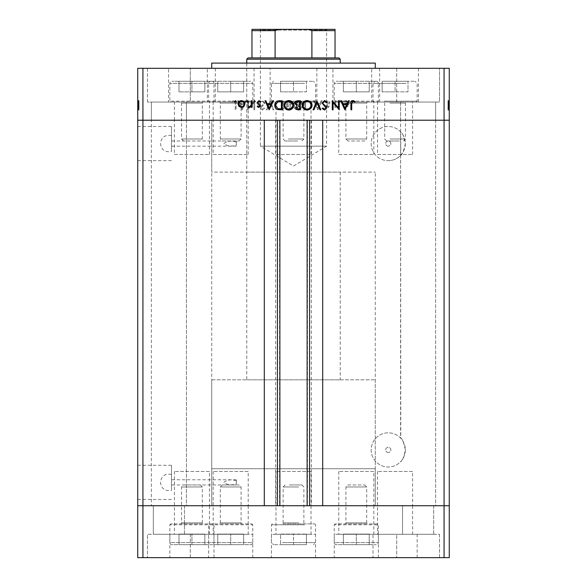 <?xml version="1.0" encoding="UTF-8"?>
<svg xmlns="http://www.w3.org/2000/svg" width="587" height="587" viewBox="0 0 587 587"><rect width="100%" height="100%" fill="white"/><g stroke="black" fill="none" stroke-linecap="round" stroke-linejoin="round"><path stroke-width="0.44" stroke-dasharray="2.94 2.2" d="M222.312 140.983L239.078 140.983L222.312 140.983L220.308 138.98L220.308 103.077A1.042 1.042 0 0 0 219.274 102.043L242.115 102.043L219.274 102.043M239.078 140.983L241.081 138.98L241.081 103.077A1.042 1.042 0 0 1 242.115 102.043M241.081 138.98L220.308 138.98L241.081 138.98M251.874 102.043L209.508 102.043L251.874 102.043L252.762 101.155L208.627 101.155L208.627 83.347L252.762 83.347L208.627 83.347A2.077 2.077 0 0 1 210.704 81.27L250.686 81.27L210.704 81.27M209.508 102.043L208.627 101.155L252.762 101.155L252.762 83.347A2.077 2.077 0 0 0 250.686 81.27M230.691 81.27L243.62 81.27L230.691 81.27L230.691 91.865L243.62 91.865L230.691 91.865L230.691 81.27M243.62 91.865L243.62 81.27L243.62 91.865M217.77 91.865L230.691 91.865L217.77 91.865L217.77 81.27L217.77 91.865M200.306 140.983L183.54 140.983L200.306 140.983L202.31 138.98L202.31 103.077A1.042 1.042 0 0 1 203.344 102.043L180.502 102.043L203.344 102.043M183.54 140.983L181.537 138.98L181.537 103.077A1.042 1.042 0 0 0 180.502 102.043M181.537 138.98L202.31 138.98L181.537 138.98M170.744 102.043L213.11 102.043L170.744 102.043L169.856 101.155L213.991 101.155L213.991 83.347L169.856 83.347L213.991 83.347A2.077 2.077 0 0 0 211.914 81.27L171.932 81.27L211.914 81.27M213.11 102.043L213.991 101.155L169.856 101.155L169.856 83.347A2.077 2.077 0 0 1 171.932 81.27M191.927 81.27L204.856 81.27L178.998 81.27L191.927 81.27L191.927 91.865L178.998 91.865L191.927 91.865L191.927 81.27M178.998 91.865L178.998 81.27L178.998 91.865M204.856 91.865L191.927 91.865L204.856 91.865L204.856 81.27L204.856 91.865M299.209 102.043L282.076 102.043L299.209 102.043M297.69 140.983L285.113 140.983L297.69 140.983M288.305 138.98L303.883 138.98L288.305 138.98M304.095 102.043L272.317 102.043L304.095 102.043M282.464 101.155L315.564 101.155L282.464 101.155M283.506 81.27L313.487 81.27L283.506 81.27M280.571 81.27L293.5 81.27L280.571 81.27L280.571 91.865L280.571 81.27M306.429 81.27L293.5 81.27L306.429 81.27L306.429 91.865L280.571 91.865L293.5 91.865L293.5 81.27L293.5 91.865L306.429 91.865L306.429 81.27M400.789 102.043L383.656 102.043L400.789 102.043M399.27 140.983L386.694 140.983L399.27 140.983M389.885 138.98L405.463 138.98L389.885 138.98M405.668 102.043L373.89 102.043L405.668 102.043M384.045 101.155L417.144 101.155L384.045 101.155M385.079 81.27L415.068 81.27L385.079 81.27M382.144 81.27L395.073 81.27L382.144 81.27L382.144 91.865L382.144 81.27M408.002 81.27L395.073 81.27L408.002 81.27L408.002 91.865L382.144 91.865L395.073 91.865L395.073 81.27L395.073 91.865L408.002 91.865L408.002 81.27M364.688 140.983L347.922 140.983L364.688 140.983L366.692 138.98L366.692 103.077A1.042 1.042 0 0 1 367.726 102.043L344.885 102.043L367.726 102.043M347.922 140.983L345.919 138.98L345.919 103.077A1.042 1.042 0 0 0 344.885 102.043M345.919 138.98L366.692 138.98L345.919 138.98M335.126 102.043L377.492 102.043L335.126 102.043L334.238 101.155L378.373 101.155L378.373 83.347L334.238 83.347L378.373 83.347A2.077 2.077 0 0 0 376.296 81.27L336.314 81.27L376.296 81.27M377.492 102.043L378.373 101.155L334.238 101.155L334.238 83.347A2.077 2.077 0 0 1 336.314 81.27M356.309 81.27L343.38 81.27L356.309 81.27L356.309 91.865L343.38 91.865L356.309 91.865L356.309 81.27M343.38 91.865L343.38 81.27L343.38 91.865M369.23 91.865L356.309 91.865L369.23 91.865L369.23 81.27L369.23 91.865M186.409 120.21L186.409 505.73L151.365 505.73L186.409 505.73L151.365 505.73L186.409 505.73L186.409 120.21L151.365 120.21L151.365 505.73L151.365 120.21L186.409 120.21L151.365 120.21L186.409 120.21L186.409 102.043L151.365 102.043L186.409 102.043L151.365 102.043L186.409 102.043L186.409 120.21L151.365 120.21L151.365 102.043L151.365 120.21L186.409 120.21M400.591 131.759L400.782 131.958A17.082 17.082 0 0 0 371.175 143.58A17.082 17.082 0 0 0 388.256 160.662A17.082 17.082 0 0 1 371.175 143.58A17.082 17.082 0 0 1 388.256 126.499A17.082 17.082 0 0 1 405.338 143.58A17.082 17.082 0 0 1 388.256 160.662A17.082 17.082 0 0 0 400.782 155.195L400.591 155.401C402.154 155.129 403.739 151.189 405.338 143.58C403.739 135.971 402.154 132.031 400.591 131.759L400.591 120.21L435.635 120.21L400.591 120.21L435.635 120.21L400.591 120.21L435.635 120.21L400.591 120.21L435.635 120.21L435.635 505.73L400.591 505.73L435.635 505.73L400.591 505.73L435.635 505.73L435.635 120.21L400.591 120.21L400.782 438.298A17.082 17.082 0 0 0 371.175 449.913A17.082 17.082 0 0 0 388.256 466.995A17.082 17.082 0 0 0 405.338 449.913A17.082 17.082 0 0 0 388.256 432.832A17.082 17.082 0 0 0 371.175 449.913A17.082 17.082 0 0 0 400.782 461.529M400.591 155.401L400.591 438.093C402.154 438.364 403.739 442.304 405.338 449.906C403.739 457.515 402.154 461.455 400.591 461.734M171.485 135.626C165.013 134.57 161.337 137.219 160.471 143.58C161.337 149.934 165.006 152.583 171.485 151.527L171.485 126.499L171.485 151.527M171.485 474.413C165.013 473.357 161.337 476.006 160.471 482.367C161.337 488.722 165.006 491.37 171.485 490.314L171.485 465.278L171.485 490.314M174.398 154.484L209.449 154.484L174.398 154.484L174.398 120.21L209.449 120.21L174.398 120.21L174.398 102.043L209.449 102.043L174.398 102.043M209.449 154.484L209.449 102.043M275.978 154.484L311.022 154.484L275.978 154.484L275.978 120.21L311.022 120.21L275.978 120.21L275.978 102.043L311.022 102.043L275.978 102.043M311.022 154.484L311.022 102.043M377.551 154.484L412.602 154.484L377.551 154.484L377.551 120.21L412.602 120.21L377.551 120.21L377.551 102.043L412.602 102.043L377.551 102.043M412.602 154.484L412.602 102.043M338.78 154.484L373.831 154.484L338.78 154.484L338.78 120.21L373.831 120.21L338.78 120.21L338.78 102.043L373.831 102.043L338.78 102.043M373.831 154.484L373.831 102.043M236.385 142.149C231.594 140.366 227.426 140.843 223.882 143.58C227.418 146.31 231.586 146.787 236.385 145.004L236.385 140.983L236.385 145.004M213.169 154.484L248.22 154.484L213.169 154.484L213.169 120.21L248.22 120.21L213.169 120.21L213.169 102.043L248.22 102.043L213.169 102.043M248.22 154.484L248.22 102.043M209.449 471.464L174.398 471.464L209.449 471.464L209.449 505.73L174.398 505.73L209.449 505.73L209.449 534.287L174.398 534.287L209.449 534.287M174.398 471.464L174.398 534.287M311.022 471.464L275.978 471.464L311.022 471.464L311.022 505.73L275.978 505.73L311.022 505.73L311.022 534.287L275.978 534.287L311.022 534.287M275.978 471.464L275.978 534.287M412.602 471.464L377.551 471.464L412.602 471.464L412.602 505.73L377.551 505.73L412.602 505.73L412.602 534.287L377.551 534.287L412.602 534.287M377.551 471.464L377.551 534.287M373.831 471.464L338.78 471.464L373.831 471.464L373.831 505.73L338.78 505.73L373.831 505.73L373.831 534.287L338.78 534.287L373.831 534.287M338.78 471.464L338.78 534.287M236.385 480.936C231.594 479.153 227.426 479.63 223.882 482.367C227.418 485.097 231.586 485.574 236.385 483.791L236.385 479.77L236.385 483.791M248.22 471.464L213.169 471.464L248.22 471.464L248.22 505.73L213.169 505.73L248.22 505.73L248.22 534.287L213.169 534.287L248.22 534.287M213.169 471.464L213.169 534.287M137.732 143.58L137.732 126.499L137.732 143.58M137.732 482.367L137.732 465.278L137.732 482.367M279.874 120.21L322.703 120.21L322.703 505.73L264.297 505.73L264.297 120.21L279.874 120.21M388.256 146.17A2.597 2.597 0 0 1 385.659 143.58A2.597 2.597 0 0 1 388.256 140.983A2.597 2.597 0 0 1 390.854 143.58A2.597 2.597 0 0 1 388.256 146.17A2.597 2.597 0 0 1 385.659 143.58A2.597 2.597 0 0 1 388.256 140.983A2.597 2.597 0 0 1 390.854 143.58A2.597 2.597 0 0 1 388.256 146.17M388.256 452.511A2.597 2.597 0 0 1 385.659 449.913A2.597 2.597 0 0 1 388.256 447.316A2.597 2.597 0 0 1 390.854 449.913A2.597 2.597 0 0 1 388.256 452.511A2.597 2.597 0 0 1 385.659 449.913A2.597 2.597 0 0 1 388.256 447.316A2.597 2.597 0 0 1 390.854 449.913A2.597 2.597 0 0 1 388.256 452.511M211.724 379.818L375.276 379.818L211.724 379.818L211.724 505.73L375.276 505.73L211.724 505.73L211.724 120.21L375.276 120.21L211.724 120.21L375.276 120.21L211.724 120.21L211.724 172.13L375.276 172.13L211.724 172.13M375.276 379.818L375.276 468.734L211.724 468.734L375.276 468.734L375.276 505.73L211.724 505.73L375.276 505.73L375.276 172.13M142.927 557.65L444.073 557.65L444.073 505.73L449.268 505.73L142.927 505.73L142.927 557.65L137.732 557.65L137.732 505.73L444.073 505.73L444.073 120.21L137.732 120.21L137.732 505.73L142.927 505.73L142.927 120.21L444.073 120.21L444.073 68.29L137.732 68.29L137.732 120.21L142.927 120.21L142.927 68.29M444.073 557.65L449.268 557.65L449.268 120.21L444.073 120.21L449.268 120.21L449.268 68.29L444.073 68.29M400.782 155.195L400.782 131.958M311.352 120.21L311.352 505.73M275.648 120.21L275.648 505.73M171.485 482.367L171.485 484.957L171.485 482.367M171.485 143.58L171.485 146.17L171.485 143.58M246.767 172.13L340.233 172.13L246.767 172.13L246.767 63.102L340.233 63.102L246.767 63.102L246.767 379.818L340.233 379.818L246.767 379.818M340.233 172.13L340.233 379.818M211.724 68.29L375.276 68.29L211.724 68.29M412.602 120.21L377.551 120.21L412.602 120.21M311.022 120.21L275.978 120.21L311.022 120.21M209.449 120.21L174.398 120.21L209.449 120.21M248.22 120.21L213.169 120.21L248.22 120.21M373.831 120.21L338.78 120.21L373.831 120.21M332.939 102.043L379.672 102.043L332.939 102.043L332.939 68.29L379.672 68.29L332.939 68.29M379.672 102.043L379.672 68.29M207.328 102.043L254.061 102.043L207.328 102.043L207.328 68.29L254.061 68.29L207.328 68.29M254.061 102.043L254.061 68.29M168.557 102.043L215.29 102.043L168.557 102.043L168.557 68.29L215.29 68.29L168.557 68.29M215.29 102.043L215.29 68.29M371.71 102.043L418.443 102.043L371.71 102.043L371.71 68.29L418.443 68.29L371.71 68.29M418.443 102.043L418.443 68.29M396.695 102.043L396.695 68.29L439.531 68.29L396.695 68.29L439.531 68.29L396.695 68.29L396.695 102.043L439.531 102.043L439.531 68.29L439.531 102.043L396.695 102.043M147.469 102.043L147.469 68.29L190.305 68.29L147.469 68.29L190.305 68.29L147.469 68.29L147.469 102.043L190.305 102.043L190.305 68.29L190.305 102.043L147.469 102.043M400.591 120.21L400.591 102.043L435.635 102.043L400.591 102.043L435.635 102.043L400.591 102.043L400.591 120.21M435.635 120.21L435.635 102.043L435.635 120.21M270.137 102.043L316.863 102.043L301.182 102.043L301.182 101.544L298.189 100.509L294.645 102.043L291.658 102.043L289.098 100.744L286.647 100.744L286.647 102.043L270.137 102.043L270.137 68.29L316.863 68.29L270.137 68.29M316.863 102.043L316.863 68.29M449.268 107.876L449.268 100.744L449.268 109.828L449.268 100.744L449.268 107.876L447.969 107.876L447.969 100.744L449.268 100.744L449.268 110.062L449.268 100.509L449.268 110.062L449.268 100.509L449.268 110.062L449.268 100.509L449.268 109.828L449.268 100.626L449.268 109.828L449.268 100.744L449.268 109.828L449.268 100.744L449.268 103.657L449.268 100.744L447.969 100.744L447.969 107.384L449.268 107.384L447.969 107.384L447.969 106.401L449.268 106.401L447.969 106.401L447.969 107.502L449.268 107.502L447.969 107.502L447.969 104.046L449.268 104.046L449.268 106.68L449.268 101.441L449.268 109.828L449.268 100.509L449.268 104.038L447.969 104.046L447.969 100.626L449.268 100.626L447.969 100.626L447.969 101.382L449.268 101.382L447.969 101.382L447.969 102.138L449.268 102.138L447.969 102.138L447.969 100.626L447.969 106.401L449.268 106.401M137.732 107.876L137.732 100.744L137.732 109.828L137.732 100.744L137.732 107.876L139.031 107.876L139.031 100.744L137.732 100.744L137.732 110.062L137.732 100.509L137.732 110.062L137.732 100.509L137.732 110.062L137.732 100.509L137.732 109.828L137.732 100.626L137.732 109.828L137.732 100.744L137.732 109.828L137.732 100.744L137.732 103.657L137.732 100.744L139.031 100.744L139.031 107.384L137.732 107.384L139.031 107.384L139.031 106.401L137.732 106.401L139.031 106.401L139.031 107.502L137.732 107.502L139.031 107.502L139.031 104.046L137.732 104.046L137.732 106.68L137.732 101.441L137.732 109.828L137.732 100.509L137.732 104.038L139.031 104.046L139.031 100.626L137.732 100.626L139.031 100.626L139.031 101.382L137.732 101.382L139.031 101.382L139.031 102.138L137.732 102.138L139.031 102.138L139.031 100.626L139.031 106.401L137.732 106.401M248.55 107.876L248.55 100.744L247.736 100.744L247.736 109.828L253.907 102.674L253.907 109.828L254.729 109.828L254.729 100.744L248.55 107.876L248.55 100.744L247.736 100.744L247.736 109.828L253.907 102.674L253.907 109.828L254.729 109.828L254.729 100.744L248.55 107.876M264.979 102.967L262.382 100.509L259.615 102.498L260.386 102.952L262.382 101.441L264.165 102.982L263.834 103.87L260.709 106.555L260.202 107.942L262.44 110.062L264.862 108.522L264.121 107.964L262.345 109.131L261.017 107.979L264.979 102.967L262.382 100.509L259.615 102.498L260.386 102.952L262.382 101.441L264.165 102.982L263.834 103.87L260.709 106.555L260.202 107.942L262.44 110.062L264.862 108.522L264.121 107.964L262.345 109.131L261.017 107.979L264.979 102.967M270.101 100.744L266.138 109.828L267.012 109.828L270.042 102.666L273.072 109.828L273.946 109.828L270.101 100.744L266.138 109.828L267.012 109.828L270.042 102.666L273.072 109.828L273.946 109.828L270.101 100.744M280.021 100.509C277.101 100.759 275.508 102.336 275.23 105.242C275.472 108.162 277.049 109.769 279.948 110.062C282.905 109.828 284.512 108.235 284.783 105.286C284.519 102.373 282.934 100.773 280.021 100.509C277.101 100.759 275.508 102.336 275.23 105.242C275.472 108.162 277.049 109.769 279.948 110.062C282.905 109.828 284.512 108.235 284.783 105.286C284.519 102.373 282.934 100.773 280.021 100.509M298.189 100.509C295.276 100.759 293.676 102.336 293.397 105.242C293.647 108.162 295.217 109.769 298.115 110.062C301.072 109.828 302.687 108.235 302.951 105.286C302.694 102.373 301.109 100.773 298.189 100.509M313.436 100.744L317.861 109.828L322.058 100.744L321.17 100.744L319.827 103.657L315.711 103.657L314.324 100.744L313.436 100.744L317.743 109.828L322.058 100.744L321.17 100.744L319.827 103.657L315.711 103.657L314.324 100.744L313.436 100.744M351.474 100.626L350.71 101.382L351.474 102.138L352.229 101.382L351.474 100.626L350.71 101.382L351.474 102.138L352.229 101.382L351.474 100.626M342.096 104.046L343.006 106.401L345.53 107.502L348.054 106.401L348.964 104.046C348.773 101.94 347.629 100.803 345.53 100.626C343.432 100.795 342.287 101.94 342.096 104.046L343.006 106.401L345.53 107.502L348.054 106.401L348.964 104.046C348.773 101.94 347.629 100.803 345.53 100.626C343.432 100.795 342.287 101.94 342.096 104.046M339.704 100.626L338.948 101.382L339.704 102.138L340.46 101.382L339.704 100.626L338.948 101.382L339.704 102.138L340.46 101.382L339.704 100.626M335.683 100.744L334.869 100.744L334.869 107.384L335.683 107.384L335.683 106.401L337.305 107.502L338.017 107.274L337.569 106.563L335.83 105.249L335.683 100.744L334.869 100.744L334.869 107.384L335.683 107.384L335.683 106.401L337.305 107.502L338.017 107.274L335.83 105.249L335.683 100.744M332.484 100.626L331.728 101.382L332.484 102.138L333.24 101.382L332.484 100.626L331.728 101.382L332.484 102.138L333.24 101.382L332.484 100.626M326.482 105.755L328.162 107.502L329.865 106.555L329.307 105.983L328.162 106.68L327.297 105.792L329.667 103.569L329.975 102.542L328.03 100.626L326.137 101.522L326.673 102.138L327.994 101.441L329.16 102.512L326.79 104.735L326.482 105.755L328.162 107.502L329.865 106.555L329.307 105.983L328.162 106.68L327.297 105.792L329.667 103.569L329.975 102.542L328.03 100.626L326.137 101.522L326.673 102.138L327.994 101.441L329.16 102.512L326.79 104.735L326.482 105.755M312.269 105.168C312.101 102.248 310.552 100.773 307.632 100.744L304.814 100.744L304.814 109.828L309.532 109.498C311.374 108.668 312.291 107.23 312.269 105.168C312.101 102.248 310.552 100.773 307.632 100.744L304.814 100.744L304.814 109.828L309.532 109.498C311.374 108.668 312.291 107.23 312.269 105.168M289.098 100.744L286.647 100.744L286.647 109.828L288.415 109.828C290.103 109.93 291.064 109.182 291.306 107.575L290.249 105.645L292.003 103.319C291.79 101.646 290.829 100.781 289.098 100.744M237.72 100.744L242.145 109.828L246.335 100.744L245.454 100.744L244.111 103.657L239.988 103.657L238.608 100.744L237.72 100.744L242.027 109.828L246.335 100.744L245.454 100.744L244.111 103.657L239.988 103.657L238.608 100.744L237.72 100.744M234.015 101.441L235.27 103.782L235.27 109.828L236.084 109.828L236.084 103.694C236.334 101.874 235.629 100.81 233.971 100.509L231.777 101.558L232.254 102.255L234.015 101.441L235.27 103.782L235.27 109.828L236.084 109.828L236.084 103.694C236.334 101.874 235.629 100.81 233.971 100.509L231.777 101.558L232.254 102.255L234.015 101.441M290.47 102.043L287.461 101.676L290.47 102.043L291.189 103.319L289.699 104.948L287.997 105.051L287.461 105.051L287.461 101.676L288.621 101.676L291.189 103.319L289.699 104.948L287.461 105.051L287.461 102.043L286.647 102.043L286.647 109.828L288.415 109.828C290.103 109.93 291.064 109.182 291.306 107.575L290.249 105.645L292.003 103.319L291.658 102.043L290.47 102.043M301.182 102.043L296.009 102.043L298.159 101.441L300.331 102.043L302.136 105.293C301.887 107.656 300.559 108.94 298.159 109.131C295.76 108.918 294.447 107.626 294.219 105.249L296.009 102.043L294.645 102.043L293.397 105.242C293.647 108.162 295.217 109.769 298.115 110.062C301.072 109.828 302.687 108.235 302.951 105.286L301.182 101.544M375.276 63.102L211.724 63.102M298.159 101.441C300.573 101.617 301.901 102.901 302.136 105.293C301.887 107.656 300.559 108.94 298.159 109.131C295.76 108.918 294.447 107.626 294.219 105.249C294.461 102.894 295.782 101.624 298.159 101.441M290.484 107.56L288.569 108.896L287.461 108.896L287.461 105.983L290.484 107.56L288.569 108.896L287.461 108.896L287.461 105.983L290.484 107.56M345.53 101.441C347.13 101.573 348.003 102.439 348.15 104.038C348.003 105.638 347.13 106.518 345.53 106.68C343.931 106.526 343.057 105.645 342.911 104.038C343.057 102.439 343.931 101.573 345.53 101.441C347.13 101.573 348.003 102.439 348.15 104.038C348.003 105.638 347.13 106.518 345.53 106.68C343.931 106.526 343.057 105.645 342.911 104.038C343.057 102.439 343.931 101.573 345.53 101.441M316.151 104.589L319.394 104.589L317.794 108.059L316.151 104.589L319.394 104.589L317.794 108.059L316.151 104.589M306.267 108.896L305.629 108.896L305.629 101.676L309.268 101.903L311.455 105.176L309.063 108.639L305.629 108.896L305.629 101.676L309.268 101.903L311.455 105.176L309.063 108.639L306.267 108.896M279.984 101.441C282.398 101.617 283.726 102.901 283.961 105.293C283.712 107.656 282.391 108.94 279.984 109.131C277.592 108.918 276.279 107.626 276.044 105.249C276.294 102.894 277.607 101.624 279.984 101.441C282.398 101.617 283.726 102.901 283.961 105.293C283.712 107.656 282.391 108.94 279.984 109.131C277.592 108.918 276.279 107.626 276.044 105.249C276.294 102.894 277.607 101.624 279.984 101.441M240.435 104.589L243.678 104.589L242.079 108.059L240.435 104.589L243.678 104.589L242.079 108.059L240.435 104.589M236.29 101.382L235.526 102.138L234.771 101.382L235.526 100.626L236.29 101.382M243.994 106.401L241.47 107.502L238.946 106.401L238.036 104.046C238.227 101.94 239.371 100.803 241.47 100.626C243.568 100.795 244.713 101.94 244.904 104.046L243.994 106.401M241.47 101.441C239.87 101.573 238.997 102.439 238.85 104.038C238.997 105.638 239.87 106.518 241.47 106.68C243.069 106.526 243.943 105.645 244.089 104.038C243.943 102.439 243.069 101.573 241.47 101.441M248.052 101.382L247.296 102.138L246.54 101.382L247.296 100.626L248.052 101.382M252.131 100.744L252.131 107.384L251.317 107.384L251.317 106.401L249.695 107.502L248.983 107.274L251.17 105.249L251.317 100.744L252.131 100.744M255.272 101.382L254.516 102.138L253.76 101.382L254.516 100.626L255.272 101.382M258.838 107.502L257.135 106.555L257.693 105.983L258.838 106.68L259.703 105.792L257.333 103.569L257.025 102.542L258.97 100.626L260.863 101.522L260.327 102.138L259.006 101.441L257.84 102.512L260.21 104.735L260.518 105.755L258.838 107.502M269.257 109.828L264.942 100.744L265.83 100.744L267.173 103.657L271.289 103.657L272.676 100.744L273.564 100.744L269.257 109.828M270.849 104.589L267.606 104.589L269.206 108.059L270.849 104.589M279.368 100.744L282.186 100.744L282.186 109.828L277.468 109.498C275.626 108.668 274.709 107.23 274.731 105.168C274.899 102.248 276.448 100.773 279.368 100.744M280.733 108.896L281.371 108.896L281.371 101.676L277.732 101.903L275.545 105.176L277.937 108.639L280.733 108.896M293.603 105.242C293.353 108.162 291.783 109.769 288.885 110.062C285.928 109.828 284.313 108.235 284.049 105.286C284.306 102.373 285.891 100.773 288.811 100.509C291.724 100.759 293.324 102.336 293.603 105.242M288.841 101.441C286.427 101.617 285.099 102.901 284.864 105.293C285.113 107.656 286.441 108.94 288.841 109.131C291.24 108.918 292.553 107.626 292.781 105.249C292.539 102.894 291.218 101.624 288.841 101.441M300.353 100.744L300.353 109.828L298.585 109.828C296.897 109.93 295.936 109.182 295.694 107.575L296.751 105.645L294.997 103.319C295.21 101.646 296.171 100.781 297.903 100.744L300.353 100.744M297.301 104.948L299.539 105.051L299.539 101.676L298.379 101.676L295.811 103.319L297.301 104.948M296.516 107.56L298.431 108.896L299.539 108.896L299.539 105.983L296.516 107.56M311.77 105.242C311.528 108.162 309.951 109.769 307.052 110.062C304.095 109.828 302.488 108.235 302.217 105.286C302.481 102.373 304.066 100.773 306.979 100.509C309.899 100.759 311.492 102.336 311.77 105.242M307.016 101.441C304.602 101.617 303.274 102.901 303.039 105.293C303.288 107.656 304.609 108.94 307.016 109.131C309.408 108.918 310.721 107.626 310.956 105.249C310.706 102.894 309.393 101.624 307.016 101.441M317.017 100.744L320.862 109.828L319.988 109.828L316.958 102.666L313.928 109.828L313.054 109.828L317.017 100.744M324.618 100.509L327.385 102.498L326.614 102.952L324.618 101.441L322.835 102.982L323.166 103.87L326.291 106.555L326.798 107.942L324.56 110.062L322.138 108.522L322.879 107.964L324.655 109.131L325.983 107.979L322.021 102.967L324.618 100.509M338.45 100.744L339.264 100.744L339.264 109.828L333.093 102.674L333.093 109.828L332.271 109.828L332.271 100.744L338.45 107.876L338.45 100.744M344.973 109.828L340.665 100.744L341.546 100.744L342.889 103.657L347.012 103.657L348.392 100.744L349.28 100.744L344.973 109.828M346.565 104.589L343.322 104.589L344.921 108.059L346.565 104.589M351.73 103.782L351.73 109.828L350.916 109.828L350.916 103.694C350.666 101.874 351.371 100.81 353.029 100.509L355.223 101.558L354.746 102.255L352.985 101.441L351.73 103.782M139.031 106.401L139.031 100.626L139.031 104.038L139.031 101.441L137.732 101.441L137.732 109.131L137.732 101.441L137.732 109.131L137.732 101.441L139.031 101.441L139.031 102.512L137.732 102.512L139.031 102.498L139.031 103.143L137.732 103.143M139.031 104.038L137.732 104.038L139.031 104.038M139.031 103.143L139.031 107.502L139.031 105.983L139.031 106.68L137.732 106.68L139.031 106.68L139.031 105.249L137.732 105.249L139.031 105.242L139.031 100.744L137.732 100.744L139.031 100.744L139.031 103.657L137.732 103.657L139.031 103.657L139.031 100.744L137.732 100.744L139.031 100.744L139.031 109.828L137.732 109.828L139.031 109.828L139.031 100.744L137.732 100.744L139.031 100.744L139.031 109.828L137.732 109.498M139.031 101.382L137.732 101.382L139.031 101.382M139.031 100.626L137.732 100.626M139.031 107.274L137.732 107.274M139.031 106.563L137.732 106.563M139.031 102.138L137.732 102.138L139.031 102.138M139.031 107.502L137.732 107.502M139.031 107.942L139.031 100.509L139.031 110.062L139.031 100.509L139.031 110.062L139.031 100.509L139.031 106.555L137.732 106.555L139.031 106.555L139.031 107.942L137.732 107.942M139.031 109.498L139.031 105.168L139.031 108.896L139.031 105.983L137.732 105.983L137.732 108.896L137.732 101.676L137.732 108.896L137.732 105.983L139.031 105.983L139.031 107.56L137.732 107.575L139.031 107.56L139.031 105.645L137.732 105.645M139.031 106.68L137.732 106.68M139.031 105.792L137.732 105.792M139.031 105.183L137.732 105.183L139.031 105.168L139.031 100.744L137.732 100.744L139.031 100.744L139.031 109.828L137.732 109.828L139.031 109.828L139.031 101.676L139.031 105.176L137.732 105.176M139.031 104.501L137.732 104.501M139.031 103.569L137.732 103.569M139.031 102.542L137.732 102.542M139.031 101.522L137.732 101.522M139.031 103.826L137.732 103.826M139.031 104.735L137.732 104.735M139.031 105.755L137.732 105.755M139.031 108.059L139.031 104.589L139.031 108.059L137.732 108.059L137.732 104.589L137.732 108.059L137.732 104.589L137.732 108.059L139.031 108.059L139.031 104.589L137.732 104.589L139.031 104.589L139.031 108.059M139.031 108.896L137.732 108.896L139.031 108.896M139.031 105.645L139.031 101.676L137.732 101.676L137.732 105.051L137.732 101.676L139.031 101.676L139.031 103.319L137.732 103.319L139.031 103.319L139.031 100.744L137.732 100.744L139.031 100.744L139.031 109.828L137.732 109.828L139.031 109.828L139.031 102.666L137.732 102.666M139.031 108.639L137.732 108.639M139.031 101.903L137.732 101.903M139.031 110.062L137.732 110.062M139.031 105.286L137.732 105.286L139.031 105.293M139.031 102.666L139.031 109.828L139.031 100.509L137.732 100.509L139.031 100.509L137.732 100.509L139.031 100.509L139.031 101.558L137.732 101.558M139.031 109.131L139.031 107.979L139.031 109.131L137.732 109.131M139.031 101.558L139.031 102.255L139.031 101.441L137.732 101.441L139.031 101.441L137.732 101.441L139.031 101.441L139.031 109.828L137.732 109.828L139.031 109.828L139.031 100.744L137.732 100.744L139.031 100.744L139.031 109.828L137.732 109.828L139.031 109.828L139.031 102.674L137.732 102.674M139.031 105.249L137.732 105.249M139.031 105.983L137.732 105.983M139.031 105.051L137.732 105.051L139.031 105.051M139.031 104.948L137.732 104.948M139.031 101.676L137.732 101.676M139.031 102.952L137.732 102.952M139.031 102.982L137.732 102.974M139.031 103.87L137.732 103.87M139.031 108.522L137.732 108.522M139.031 107.964L137.732 107.964L139.031 107.979M139.031 106.805L137.732 106.805M139.031 105.902L137.732 105.902M139.031 102.674L139.031 109.828L137.732 109.828L139.031 109.828L139.031 100.744L137.732 100.744L139.031 100.744L139.031 107.876M139.031 109.828L137.732 109.828L139.031 109.828L139.031 100.744L137.732 100.744L139.031 100.744L139.031 103.657L137.732 103.657L139.031 103.657L139.031 100.744L137.732 100.744L139.031 100.744L139.031 109.828L137.732 109.828L139.031 109.828M139.031 104.589L137.732 104.589L139.031 104.589M139.031 102.255L137.732 102.255M139.031 101.573L137.732 101.573M447.969 106.401L447.969 100.626L447.969 104.038L447.969 101.441L449.268 101.441L449.268 109.131L449.268 101.441L449.268 109.131L449.268 101.441L447.969 101.441L447.969 102.512L449.268 102.512L447.969 102.498L447.969 103.143L449.268 103.143M447.969 104.038L449.268 104.038L447.969 104.038M447.969 103.143L447.969 107.502L447.969 105.983L447.969 106.68L449.268 106.68L447.969 106.68L447.969 105.249L449.268 105.249L447.969 105.242L447.969 100.744L449.268 100.744L447.969 100.744L447.969 103.657L449.268 103.657L447.969 103.657L447.969 100.744L449.268 100.744L447.969 100.744L447.969 109.828L449.268 109.828L447.969 109.828L447.969 100.744L449.268 100.744L447.969 100.744L447.969 109.828L449.268 109.498M447.969 101.382L449.268 101.382L447.969 101.382M447.969 100.626L449.268 100.626M447.969 107.274L449.268 107.274M447.969 106.563L449.268 106.563M447.969 102.138L449.268 102.138L447.969 102.138M447.969 107.502L449.268 107.502M447.969 107.942L447.969 100.509L447.969 110.062L447.969 100.509L447.969 110.062L447.969 100.509L447.969 106.555L449.268 106.555L447.969 106.555L447.969 107.942L449.268 107.942M447.969 109.498L447.969 105.168L447.969 108.896L447.969 105.983L449.268 105.983L449.268 108.896L449.268 101.676L449.268 108.896L449.268 105.983L447.969 105.983L447.969 107.56L449.268 107.575L447.969 107.56L447.969 105.645L449.268 105.645M447.969 106.68L449.268 106.68M447.969 105.792L449.268 105.792M447.969 105.183L449.268 105.183L447.969 105.168L447.969 100.744L449.268 100.744L447.969 100.744L447.969 109.828L449.268 109.828L447.969 109.828L447.969 101.676L447.969 105.176L449.268 105.176M447.969 104.501L449.268 104.501M447.969 103.569L449.268 103.569M447.969 102.542L449.268 102.542M447.969 101.522L449.268 101.522M447.969 103.826L449.268 103.826M447.969 104.735L449.268 104.735M447.969 105.755L449.268 105.755M447.969 108.059L447.969 104.589L447.969 108.059L449.268 108.059L449.268 104.589L449.268 108.059L449.268 104.589L449.268 108.059L447.969 108.059L447.969 104.589L449.268 104.589L447.969 104.589L447.969 108.059M447.969 108.896L449.268 108.896L447.969 108.896M447.969 105.645L447.969 101.676L449.268 101.676L449.268 105.051L449.268 101.676L447.969 101.676L447.969 103.319L449.268 103.319L447.969 103.319L447.969 100.744L449.268 100.744L447.969 100.744L447.969 109.828L449.268 109.828L447.969 109.828L447.969 102.666L449.268 102.666M447.969 108.639L449.268 108.639M447.969 101.903L449.268 101.903M447.969 110.062L449.268 110.062M447.969 105.286L449.268 105.286L447.969 105.293M447.969 102.666L447.969 109.828L447.969 100.509L449.268 100.509L447.969 100.509L449.268 100.509L447.969 100.509L447.969 101.558L449.268 101.558M447.969 109.131L447.969 107.979L447.969 109.131L449.268 109.131M447.969 101.558L447.969 102.255L447.969 101.441L449.268 101.441L447.969 101.441L449.268 101.441L447.969 101.441L447.969 109.828L449.268 109.828L447.969 109.828L447.969 100.744L449.268 100.744L447.969 100.744L447.969 109.828L449.268 109.828L447.969 109.828L447.969 102.674L449.268 102.674M447.969 105.249L449.268 105.249M447.969 105.983L449.268 105.983M447.969 105.051L449.268 105.051L447.969 105.051M447.969 104.948L449.268 104.948M447.969 101.676L449.268 101.676M447.969 102.952L449.268 102.952M447.969 102.982L449.268 102.974M447.969 103.87L449.268 103.87M447.969 108.522L449.268 108.522M447.969 107.964L449.268 107.964L447.969 107.979M447.969 106.805L449.268 106.805M447.969 105.902L449.268 105.902M447.969 102.674L447.969 109.828L449.268 109.828L447.969 109.828L447.969 100.744L449.268 100.744L447.969 100.744L447.969 107.876M447.969 109.828L449.268 109.828L447.969 109.828L447.969 100.744L449.268 100.744L447.969 100.744L447.969 103.657L449.268 103.657L447.969 103.657L447.969 100.744L449.268 100.744L447.969 100.744L447.969 109.828L449.268 109.828L447.969 109.828M447.969 104.589L449.268 104.589L447.969 104.589M447.969 102.255L449.268 102.255M447.969 101.573L449.268 101.573M347.922 484.957L364.688 484.957L347.922 484.957L345.919 486.961L345.919 522.863A1.042 1.042 0 0 1 344.885 523.898L367.726 523.898L344.885 523.898M364.688 484.957L366.692 486.961L366.692 522.863A1.042 1.042 0 0 0 367.726 523.898M366.692 486.961L345.919 486.961L366.692 486.961M377.492 523.898L335.126 523.898L377.492 523.898L378.373 524.785L334.238 524.785L334.238 542.593L378.373 542.593L334.238 542.593A2.077 2.077 0 0 0 336.314 544.67L376.296 544.67L336.314 544.67M335.126 523.898L334.238 524.785L378.373 524.785L378.373 542.593A2.077 2.077 0 0 1 376.296 544.67M356.309 544.67L343.38 544.67L369.23 544.67L356.309 544.67L356.309 534.075L369.23 534.075L356.309 534.075L356.309 544.67M369.23 534.075L369.23 544.67L369.23 534.075M343.38 534.075L356.309 534.075L343.38 534.075L343.38 544.67L343.38 534.075M239.078 484.957L222.312 484.957L239.078 484.957L241.081 486.961L241.081 522.863A1.042 1.042 0 0 0 242.115 523.898L219.274 523.898L242.115 523.898M222.312 484.957L220.308 486.961L220.308 522.863A1.042 1.042 0 0 1 219.274 523.898M220.308 486.961L241.081 486.961L220.308 486.961M209.508 523.898L251.874 523.898L209.508 523.898L208.627 524.785L252.762 524.785L252.762 542.593L208.627 542.593L252.762 542.593A2.077 2.077 0 0 1 250.686 544.67L210.704 544.67L250.686 544.67M251.874 523.898L252.762 524.785L208.627 524.785L208.627 542.593A2.077 2.077 0 0 0 210.704 544.67M230.691 544.67L243.62 544.67L217.77 544.67L230.691 544.67L230.691 534.075L217.77 534.075L230.691 534.075L230.691 544.67M217.77 534.075L217.77 544.67L217.77 534.075M243.62 534.075L230.691 534.075L243.62 534.075L243.62 544.67L243.62 534.075M183.54 484.957L200.306 484.957L183.54 484.957L181.537 486.961L181.537 522.863A1.042 1.042 0 0 1 180.502 523.898L203.344 523.898L180.502 523.898M200.306 484.957L202.31 486.961L202.31 522.863A1.042 1.042 0 0 0 203.344 523.898M202.31 486.961L181.537 486.961L202.31 486.961M213.11 523.898L170.744 523.898L213.11 523.898L213.991 524.785L169.856 524.785L169.856 542.593L213.991 542.593L169.856 542.593A2.077 2.077 0 0 0 171.932 544.67L211.914 544.67L171.932 544.67M170.744 523.898L169.856 524.785L213.991 524.785L213.991 542.593A2.077 2.077 0 0 1 211.914 544.67M191.927 544.67L178.998 544.67L204.856 544.67L191.927 544.67L191.927 534.075L204.856 534.075L191.927 534.075L191.927 544.67M204.856 534.075L204.856 544.67L204.856 534.075M178.998 534.075L191.927 534.075L178.998 534.075L178.998 544.67L178.998 534.075M287.791 523.898L304.924 523.898L287.791 523.898M289.31 484.957L301.887 484.957L289.31 484.957M298.695 486.961L283.117 486.961L298.695 486.961M282.905 523.898L314.683 523.898L282.905 523.898M304.536 524.785L271.436 524.785L304.536 524.785M303.494 544.67L273.513 544.67L303.494 544.67M293.5 544.67L280.571 544.67L306.429 544.67L293.5 544.67L293.5 534.075L280.571 534.075L280.571 544.67L280.571 534.075L306.429 534.075L293.5 534.075L293.5 544.67M306.429 534.075L306.429 544.67L306.429 534.075M327.377 29.35L326.599 30.128L260.401 30.128L260.401 146.17L326.599 146.17L260.401 146.17L293.5 166.062L326.599 146.17L326.599 30.128L260.401 30.128L259.623 29.35M338.934 57.908L248.066 57.908M246.767 59.206L340.233 59.206M251.962 57.908L251.962 30.649L275.098 30.649L278.59 29.35L251.962 29.35M335.038 57.908L335.038 30.649L311.902 30.649L308.41 29.35L278.59 29.35M311.902 57.908L311.902 30.649M275.098 57.908L275.098 30.649M335.038 29.35L308.41 29.35M211.724 468.734L375.276 468.734L211.724 468.734M209.449 505.73L174.398 505.73L209.449 505.73M311.022 505.73L275.978 505.73L311.022 505.73M412.602 505.73L377.551 505.73L412.602 505.73M373.831 505.73L338.78 505.73L373.831 505.73M248.22 505.73L213.169 505.73L248.22 505.73M208.627 557.65L252.762 557.65L208.627 557.65L208.627 534.287L252.762 534.287L208.627 534.287M252.762 557.65L252.762 534.287M334.238 557.65L378.373 557.65L334.238 557.65L334.238 534.287L378.373 534.287L334.238 534.287M378.373 557.65L378.373 534.287M373.009 557.65L417.144 557.65L373.009 557.65L373.009 534.287L417.144 534.287L373.009 534.287M417.144 557.65L417.144 534.287M271.436 557.65L315.564 557.65L271.436 557.65L271.436 534.287L315.564 534.287L271.436 534.287M315.564 557.65L315.564 534.287M169.856 557.65L213.991 557.65L169.856 557.65L169.856 534.287L213.991 534.287L169.856 534.287M213.991 557.65L213.991 534.287M190.305 534.287L190.305 557.65L147.469 557.65L190.305 557.65L147.469 557.65L190.305 557.65L190.305 534.287L147.469 534.287L147.469 557.65L147.469 534.287L190.305 534.287M439.531 534.287L439.531 557.65L396.695 557.65L439.531 557.65L396.695 557.65L439.531 557.65L439.531 534.287L396.695 534.287L396.695 557.65L396.695 534.287L439.531 534.287M433.69 505.73L433.69 534.287L402.535 534.287L433.69 534.287L402.535 534.287L433.69 534.287L433.69 505.73L402.535 505.73L402.535 534.287L402.535 505.73L433.69 505.73M184.465 505.73L184.465 534.287L153.31 534.287L184.465 534.287L153.31 534.287L184.465 534.287L184.465 505.73L153.31 505.73L153.31 534.287L153.31 505.73L184.465 505.73M241.081 103.077L220.308 103.077L241.081 103.077M181.537 103.077L202.31 103.077L181.537 103.077M288.305 103.077L303.883 103.077L288.305 103.077M304.536 83.347L271.436 83.347L304.536 83.347M389.885 103.077L405.463 103.077L389.885 103.077M406.109 83.347L373.009 83.347L406.109 83.347M345.919 103.077L366.692 103.077L345.919 103.077M279.544 120.21L279.544 505.73M307.456 120.21L307.456 505.73M139.031 105.322L137.732 105.322M139.031 103.782L137.732 103.782M139.031 103.694L137.732 103.694M447.969 105.322L449.268 105.322M447.969 103.782L449.268 103.782M447.969 103.694L449.268 103.694M366.692 522.863L345.919 522.863L366.692 522.863M220.308 522.863L241.081 522.863L220.308 522.863M202.31 522.863L181.537 522.863L202.31 522.863M298.695 522.863L283.117 522.863L298.695 522.863M282.464 542.593L315.564 542.593L282.464 542.593M301.887 140.983L303.883 138.98L303.883 103.077L304.924 102.043M285.113 140.983L283.117 138.98L283.117 103.077L282.076 102.043M272.317 102.043L271.436 101.155L271.436 83.347L273.513 81.27M314.683 102.043L315.564 101.155L315.564 83.347L313.487 81.27M403.46 140.983L405.463 138.98L405.463 103.077L406.498 102.043M386.694 140.983L384.69 138.98L384.69 103.077L383.656 102.043M373.89 102.043L373.009 101.155L373.009 83.347L375.086 81.27M416.256 102.043L417.144 101.155L417.144 83.347L415.068 81.27M236.385 479.77L171.485 479.77M236.385 140.983L171.485 140.983M171.485 126.499L137.732 126.499M171.485 465.278L137.732 465.278M171.485 499.449L137.732 499.449M171.485 160.662L137.732 160.662M236.385 146.17L171.485 146.17M236.385 484.957L171.485 484.957M301.887 484.957L303.883 486.961L303.883 522.863L304.924 523.898M285.113 484.957L283.117 486.961L283.117 522.863L282.076 523.898M272.317 523.898L271.436 524.785L271.436 542.593L273.513 544.67M314.683 523.898L315.564 524.785L315.564 542.593L313.487 544.67"/><path stroke-width="0.88" d="M279.874 120.21L279.874 505.73M444.073 557.65L142.927 557.65L142.927 505.73L137.732 505.73L142.927 505.73L142.927 120.21L444.073 120.21L444.073 557.65L449.268 557.65L449.268 505.73L142.927 505.73L264.297 505.73L264.297 120.21L137.732 120.21L137.732 68.29L449.268 68.29L449.268 120.21L322.703 120.21L322.703 505.73L449.268 505.73L449.268 120.21L444.073 120.21L444.073 68.29M142.927 557.65L137.732 557.65L137.732 120.21L142.927 120.21L142.927 68.29M211.724 68.29L211.724 63.102L375.276 63.102L375.276 68.29M338.45 107.876L338.45 100.744L339.264 100.744L339.264 109.828L333.093 102.674L333.093 109.828L332.271 109.828L332.271 100.744L338.45 107.876M322.021 102.967L324.618 100.509L327.385 102.498L326.614 102.952L324.618 101.441L322.835 102.982L323.166 103.87L326.291 106.555L326.798 107.942L324.56 110.062L322.138 108.522L322.879 107.964L324.655 109.131L325.983 107.979L322.021 102.967M316.899 100.744L320.862 109.828L319.988 109.828L316.958 102.666L313.928 109.828L313.054 109.828L316.899 100.744M306.979 100.509C309.899 100.759 311.492 102.336 311.77 105.242C311.528 108.162 309.951 109.769 307.052 110.062C304.095 109.828 302.488 108.235 302.217 105.286C302.481 102.373 304.066 100.773 306.979 100.509M288.811 100.509C291.724 100.759 293.324 102.336 293.603 105.242C293.353 108.162 291.783 109.769 288.885 110.062C285.928 109.828 284.313 108.235 284.049 105.286C284.306 102.373 285.891 100.773 288.811 100.509M273.564 100.744L269.139 109.828L264.942 100.744L265.83 100.744L267.173 103.657L271.289 103.657L272.676 100.744L273.564 100.744M235.526 100.626L236.29 101.382L235.526 102.138L234.771 101.382L235.526 100.626M244.904 104.046L243.994 106.401L241.47 107.502L238.946 106.401L238.036 104.046C238.227 101.94 239.371 100.803 241.47 100.626C243.568 100.795 244.713 101.94 244.904 104.046M247.296 100.626L248.052 101.382L247.296 102.138L246.54 101.382L247.296 100.626M251.317 100.744L252.131 100.744L252.131 107.384L251.317 107.384L251.317 106.401L249.695 107.502L248.983 107.274L249.431 106.563L251.17 105.249L251.317 100.744M254.516 100.626L255.272 101.382L254.516 102.138L253.76 101.382L254.516 100.626M260.518 105.755L258.838 107.502L257.135 106.555L257.693 105.983L258.838 106.68L259.703 105.792L257.333 103.569L257.025 102.542L258.97 100.626L260.863 101.522L260.327 102.138L259.006 101.441L257.84 102.512L260.21 104.735L260.518 105.755M274.731 105.168C274.899 102.248 276.448 100.773 279.368 100.744L282.186 100.744L282.186 109.828L277.468 109.498C275.626 108.668 274.709 107.23 274.731 105.168M297.903 100.744L300.353 100.744L300.353 109.828L298.585 109.828C296.897 109.93 295.936 109.182 295.694 107.575L296.751 105.645L294.997 103.319C295.21 101.646 296.171 100.781 297.903 100.744M349.28 100.744L344.855 109.828L340.665 100.744L341.546 100.744L342.889 103.657L347.012 103.657L348.392 100.744L349.28 100.744M352.985 101.441L351.73 103.782L351.73 109.828L350.916 109.828L350.916 103.694C350.666 101.874 351.371 100.81 353.029 100.509L355.223 101.558L354.746 102.255L352.985 101.441M238.85 104.038C238.997 105.638 239.87 106.518 241.47 106.68C243.069 106.526 243.943 105.645 244.089 104.038C243.943 102.439 243.069 101.573 241.47 101.441C239.87 101.573 238.997 102.439 238.85 104.038M267.606 104.589L269.206 108.059L270.849 104.589L267.606 104.589M281.371 108.896L281.371 101.676L277.732 101.903L275.545 105.176L277.937 108.639L281.371 108.896M284.864 105.293C285.113 107.656 286.441 108.94 288.841 109.131C291.24 108.918 292.553 107.626 292.781 105.249C292.539 102.894 291.218 101.624 288.841 101.441C286.427 101.617 285.099 102.901 284.864 105.293M298.431 108.896L299.539 108.896L299.539 105.983L296.516 107.56L298.431 108.896M299.003 105.051L299.539 105.051L299.539 101.676L298.379 101.676L295.811 103.319L297.301 104.948L299.003 105.051M303.039 105.293C303.288 107.656 304.609 108.94 307.016 109.131C309.408 108.918 310.721 107.626 310.956 105.249C310.706 102.894 309.393 101.624 307.016 101.441C304.602 101.617 303.274 102.901 303.039 105.293M343.322 104.589L344.921 108.059L346.565 104.589L343.322 104.589M259.623 29.35L327.377 29.35L259.623 29.35M246.767 59.206L248.066 57.908L338.934 57.908L340.233 59.206L246.767 59.206L246.767 63.102M340.233 59.206L340.233 63.102M251.962 57.908L251.962 29.871M251.962 29.35L335.038 29.35L335.038 30.649L335.038 29.35M278.59 29.35L275.098 30.649L251.962 30.649M275.098 57.908L275.098 30.649M311.902 57.908L311.902 30.649L308.41 29.35M335.038 57.908L335.038 30.649L311.902 30.649M309.554 120.21L309.554 505.73M277.446 120.21L277.446 505.73M307.126 120.21L307.126 505.73"/></g></svg>
